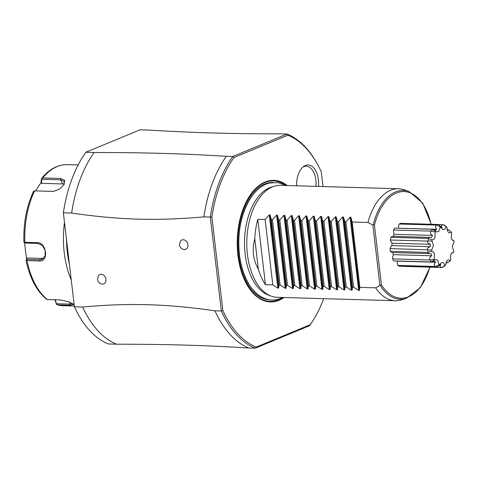<?xml version="1.0" encoding="UTF-8"?>
<svg xmlns="http://www.w3.org/2000/svg" width="478" height="478" viewBox="0 0 478 478"><rect width="100%" height="100%" fill="white"/><g stroke="black" fill="none" stroke-linecap="round" stroke-linejoin="round"><path stroke-width="0.72" d="M74.407 306.768L82.676 307.007A109.779 62.815 -88.4 0 0 116.62 344.202L108.357 343.963A109.779 62.815 -88.4 0 1 74.407 306.768L63.371 212.818A109.779 62.815 -88.4 0 1 85.837 152.261L140.06 129.807L148.323 130.046C192.503 132.741 229.942 133.822 280.562 133.852L286.991 134.037L232.774 156.491L233.963 157.543L287.893 135.208A108.661 62.176 -88.4 0 1 317.661 164.575A108.661 62.176 -88.4 0 1 321.264 171.769L323.003 186.575M226.345 156.306A109.779 62.815 91.6 0 0 203.879 216.863L210.308 217.048A109.779 62.815 -88.4 0 1 232.774 156.491L226.345 156.306C182.166 153.605 144.72 152.53 94.1 152.5L85.837 152.261M63.371 212.818L71.634 213.057A109.779 62.815 -88.4 0 1 94.1 152.5M203.879 216.863C157.131 221.075 119.691 220 71.634 213.057M211.879 217.066L210.308 217.048L221.344 310.999L222.862 310.509L211.879 217.066A108.661 62.176 -88.4 0 1 233.963 157.543M82.676 307.007C129.418 302.789 166.858 303.871 214.915 310.814L221.344 310.999A109.779 62.815 -88.4 0 0 255.294 348.193L309.511 325.739L310.156 324.735A108.661 62.176 -88.4 0 0 313.186 320.2L312.69 320.989A109.779 62.815 -88.4 0 1 309.517 325.739M180.403 241.193A5.043 4.003 67.5 0 1 184.795 240.135A5.043 4.003 67.5 0 1 187.938 244.766A5.043 4.003 67.5 0 1 183.839 249.492C181.341 248.871 179.889 247.329 179.483 244.861L180.403 241.193M98.432 275.746A5.043 4.003 67.5 0 1 102.824 274.683A5.043 4.003 67.5 0 1 105.961 279.313A5.043 4.003 67.5 0 1 101.868 284.04C99.37 283.418 97.918 281.877 97.512 279.409L98.432 275.746M116.62 344.202C167.24 344.232 204.686 345.313 248.865 348.008L255.294 348.193L256.226 347.07L310.156 324.735M323.708 298.66A108.661 62.176 -88.4 0 1 313.186 320.2M256.226 347.07A108.661 62.176 -88.4 0 1 222.862 310.515M284.016 297.519A60.825 34.804 -88.4 0 1 279.009 300.286A60.825 34.804 -88.4 0 1 237.249 245.31A60.825 34.804 -88.4 0 1 237.542 234.979A60.825 34.804 -88.4 0 1 265.111 181.999A60.825 34.804 -88.4 0 1 287.242 185.542M296.623 185.817A19.216 10.994 -88.4 0 1 303.691 166.446A19.216 10.994 -88.4 0 1 305.418 165.472A19.216 10.994 -88.4 0 1 318.485 186.444M214.915 310.814A109.779 62.815 91.6 0 0 248.865 348.008M287.893 135.208L286.991 134.037M286.997 134.037A109.779 62.815 -88.4 0 1 317.213 163.763L317.661 164.575M271.283 296.163L268.594 295.183A55.09 31.524 -88.4 0 1 244.497 242.083A55.09 31.524 -88.4 0 1 269.747 187.687A55.09 31.524 -88.4 0 1 271.707 186.988L274.45 186.163A56.01 32.05 91.6 0 0 272.46 186.874A56.01 32.05 91.6 0 0 246.785 242.179A56.01 32.05 91.6 0 0 271.283 296.163A56.01 32.05 91.6 0 0 277.246 297.322L395.348 300.722A56.01 32.05 91.6 0 0 401.365 299.909L406.067 298.493A54.432 31.148 -88.4 0 1 380.38 285.677L379.944 285.462L375.648 287.828A56.01 32.05 91.6 0 0 395.348 300.722M398.568 188.75A56.01 32.05 91.6 0 0 390.562 190.274A56.01 32.05 91.6 0 0 367.976 222.473L372.858 225.096L373.222 224.762A54.432 31.148 -88.4 0 1 409.144 191.588L404.531 189.909A56.01 32.05 91.6 0 0 398.568 188.75L280.466 185.35A56.01 32.05 91.6 0 0 274.45 186.163M254.786 238.809L258.371 269.305C253.077 259.763 251.882 249.594 254.786 238.809A56.01 32.05 91.6 0 1 257.773 219.3L265.117 219.51L269.263 214.885L270.04 214.909L271.367 219.689L272.46 219.725L276.607 215.1L277.389 215.118L278.71 219.904L279.809 219.934L283.956 215.309L284.733 215.333L286.059 220.113L287.153 220.143L291.299 215.518L292.082 215.542L293.402 220.328L294.502 220.358L298.648 215.733L299.425 215.751L300.752 220.537L301.851 220.567L305.992 215.942L306.774 215.966L308.095 220.746L309.194 220.782L313.341 216.158L314.118 216.176L315.444 220.961L316.544 220.991L320.69 216.367L321.467 216.391L322.793 221.171L323.887 221.2L328.033 216.576L328.816 216.6L330.137 221.38L331.236 221.416L335.383 216.791L336.159 216.809L337.486 221.595L338.579 221.625L342.726 217L343.509 217.024L344.829 221.804L345.929 221.834L350.075 217.209L350.852 217.233L352.178 222.019L367.97 222.473M258.371 269.305A56.01 32.05 91.6 0 0 265.445 284.655L272.795 284.864L277.861 288.097L278.638 288.12L279.044 285.043L280.138 285.073L285.211 288.306L285.987 288.33L286.388 285.258L287.487 285.288L292.554 288.521L293.331 288.539L293.737 285.468L294.83 285.497L299.903 288.73L300.68 288.754L301.08 285.677L302.18 285.713L307.246 288.939L308.029 288.963L308.43 285.892L309.523 285.922L314.596 289.154L315.372 289.178L315.773 286.101L316.872 286.131L321.939 289.363L322.722 289.387L323.122 286.31L324.221 286.346L329.288 289.578L330.065 289.596L330.471 286.525L331.565 286.555L336.637 289.788L337.414 289.811L337.815 286.734L338.914 286.77L343.981 289.997L344.757 290.021L345.164 286.949L346.257 286.979L351.33 290.212L352.107 290.236L352.507 287.159L353.606 287.188L358.673 290.421L359.456 290.445L359.856 287.368L375.648 287.828M373.222 224.762L374.453 225.269L381.444 284.822L380.38 285.677M372.858 225.096L379.944 285.462M394.051 260.904A7.463 4.266 -88.4 0 1 393.848 260.904A7.463 4.266 -88.4 0 1 393.645 260.892A21.845 12.5 91.6 0 1 392.587 258.867L430.284 260.044A21.845 12.5 91.6 0 0 431.246 261.89L435.249 259.62L437.687 260.038L438.953 264.961L435.464 266.509L397.75 265.386A21.845 12.5 91.6 0 0 399.261 266.18L436.671 267.256L439.563 265.284L441.069 262.906L442.299 262.458C443.399 262.577 444.241 263.599 444.833 265.535L441.893 267.477A21.845 12.5 91.6 0 0 443.321 266.885L445.46 265.272A19.903 11.388 91.6 0 1 444.833 265.535M397.75 265.386A7.463 4.266 -88.4 0 1 397.242 261.137L435.589 262.243C433.934 263.826 433.791 265.236 435.159 266.461M392.587 258.867A7.463 4.266 -88.4 0 1 393.376 254.678A18.373 10.51 -88.4 0 1 392.796 252.695M430.606 253.657L392.761 252.563A7.463 4.266 -88.4 0 1 392.665 252.563A7.463 4.266 -88.4 0 1 390.389 251.314A21.845 12.5 91.6 0 1 390.072 248.602A7.463 4.266 -88.4 0 1 391.942 245.596A18.373 10.51 -88.4 0 1 392.026 243.194A7.463 4.266 -88.4 0 1 390.371 240.016A21.845 12.5 91.6 0 1 390.879 237.345A7.463 4.266 -88.4 0 1 393.137 236.311L431.676 237.429C429.148 237.333 428.019 237.668 428.288 238.42L390.879 237.345M393.334 236.317A18.373 10.51 -88.4 0 1 394.087 234.28A7.463 4.266 -88.4 0 1 393.591 230.026A21.845 12.5 91.6 0 1 394.792 228.114A7.463 4.266 -88.4 0 1 394.9 228.114A7.463 4.266 -88.4 0 1 395.013 228.12M436.605 225.096C435.153 226.231 435.201 227.636 436.737 229.309L398.395 228.209A7.463 4.266 -88.4 0 1 399.19 224.021A21.845 12.5 91.6 0 1 400.755 223.375L438.338 224.481A21.845 12.5 91.6 0 0 436.91 225.066L399.19 224.021M439.479 264.286L440.853 264.352C439.676 265.744 439.921 266.79 441.582 267.489L404.173 266.413A7.463 4.266 -88.4 0 1 404.083 266.318M435.464 266.509A21.845 12.5 91.6 0 0 436.844 267.238M431.246 261.89L434.442 260.988L435.589 262.243M393.848 260.904L431.054 261.968L393.645 260.892M429.997 259.942C429.035 258.514 429.608 257.122 431.718 255.784L393.376 254.678M390.072 248.602L427.732 249.809A21.845 12.5 91.6 0 0 428.025 252.282L427.804 252.39C427.475 253.155 428.581 253.585 431.108 253.669L431.718 255.784M427.804 252.39L390.389 251.314M392.665 252.563L431.108 253.669M427.481 249.683C426.92 248.423 427.858 247.425 430.29 246.702L391.942 245.596M428.288 238.42L428.503 238.546A21.845 12.5 91.6 0 0 428.043 240.984L427.786 241.097C427.135 242.334 427.995 243.404 430.373 244.3L392.026 243.194M430.373 244.3L430.29 246.702M427.786 241.097L390.371 240.016M394.792 228.114L432.387 229.273A21.845 12.5 91.6 0 0 431.293 231.023L431.007 231.107C429.943 232.475 430.421 233.903 432.435 235.379L394.087 234.28M432.435 235.379L431.676 237.429M431.007 231.107L393.591 230.026M436.737 229.309L435.506 230.456L432.118 229.183M445.46 265.272L447.073 260.474C448.077 259.62 449.111 259.757 450.18 260.88A19.903 11.388 91.6 0 0 450.664 260.116L450.706 254.643L452.08 252.701L453.574 252.259A19.903 11.388 91.6 0 0 453.777 251.189L452.254 246.505L454.1 241.976A19.903 11.388 91.6 0 0 453.975 240.888L452.606 240.38L451.28 238.241L451.614 232.786A19.903 11.388 91.6 0 0 451.19 231.973C450.073 232.977 449.045 233.031 448.113 232.135L446.787 227.152L444.767 225.443A21.845 12.5 91.6 0 0 443.387 224.72L443.082 224.684C441.373 225.263 441.057 226.273 442.132 227.707L440.758 227.642M443.082 224.684L438.428 224.552M451.19 231.973L448.985 230.061L447.067 230.067M453.975 240.888L451.824 239.496M451.232 253.597L453.574 252.259M445.902 262.5L447.844 262.679L450.18 260.88M441.582 267.489L441.893 267.477M438.953 264.961A19.903 11.388 91.6 0 0 439.563 265.284M446.787 227.152A19.903 11.388 91.6 0 0 446.183 226.829C445.46 228.699 444.552 229.643 443.447 229.655L442.293 229.129L440.913 226.578A19.903 11.388 91.6 0 0 440.286 226.841L438.679 231.633L436.271 231.848L435.56 231.233A19.903 11.388 91.6 0 0 435.082 231.997L435.034 237.47L433.839 239.275L432.166 239.854A19.903 11.388 91.6 0 0 431.963 240.924L433.492 245.608L431.64 250.137A19.903 11.388 91.6 0 0 431.771 251.225L433.397 251.954L434.46 253.872L434.126 259.327A19.903 11.388 91.6 0 0 434.55 260.14M434.126 259.327L430.284 260.044M428.025 252.282L431.771 251.225M431.64 250.137L427.732 249.809M428.043 240.984L431.963 240.924M432.166 239.854L428.503 238.546M431.293 231.023L435.082 231.997M435.56 231.233L432.387 229.273M436.91 225.066L440.286 226.841M440.913 226.578L438.338 224.481M443.387 224.72L446.183 226.829M359.856 287.368L352.178 222.019M353.606 287.188L345.929 221.834M352.507 287.159L344.829 221.804M346.257 286.979L338.579 221.625M345.164 286.949L337.486 221.595M338.914 286.77L331.236 221.416M337.815 286.734L330.137 221.38M331.565 286.555L323.887 221.2M330.471 286.525L322.793 221.171M324.221 286.346L316.544 220.991M323.122 286.31L315.444 220.961M316.872 286.131L309.194 220.782M315.773 286.101L308.095 220.746M309.523 285.922L301.851 220.567M308.43 285.892L300.752 220.537M302.18 285.713L294.502 220.358M301.08 285.677L293.402 220.328M294.83 285.497L287.153 220.143M293.737 285.468L286.059 220.113M287.487 285.288L279.809 219.934M286.388 285.258L278.71 219.904M280.138 285.073L272.46 219.725M279.044 285.043L271.367 219.689M272.795 284.864L265.117 219.51M257.773 219.3L265.445 284.655M315.91 186.366A17.925 10.253 91.6 0 0 303.727 166.679A17.925 10.253 91.6 0 0 302.903 167.079M66.532 239.711A68.33 39.1 91.6 0 0 69.406 264.209M64.494 222.372A70.571 40.379 91.6 0 0 71.264 279.994M78.141 164.958L67.219 164.641A70.571 40.379 91.6 0 0 57.127 166.565A70.571 40.379 91.6 0 0 42.679 177.941L60.652 178.461L64.733 180.266L63.986 184.717L59.421 189.192L53.428 191.391L34.601 190.889A70.571 40.379 91.6 0 0 24.862 242.286L37.326 242.645C46.635 242.364 48.977 262.105 39.477 260.958L27.013 260.6A70.571 40.379 91.6 0 0 47.364 299.527L59.828 299.885L68.563 301.749L73.941 304.426L70.057 305.251L57.593 304.892A70.571 40.379 91.6 0 0 63.156 305.729L56.518 304.504L55.394 299.76M47.364 299.527L46.671 299.342C36.621 291.036 29.738 277.999 26.027 260.235M24.862 242.286L24.109 242.513L24.838 243.045L37.941 243.422L42.446 245.525L45.183 250.538L45.075 255.981L42.076 259.369L39.859 259.763L26.756 259.387L27.288 257.983L26.045 260.235L27.013 260.6M73.194 303.817L69.668 304.11L56.565 303.733M54.994 299.748L56.518 304.504M42.679 177.941L41.694 178.348L41.49 178.754L41.694 178.348L41.945 179.268L60.557 179.806L64.279 181.455L63.777 185.04M53.787 191.355L34.601 190.889M24.109 242.513L23.906 242.035M33.902 190.841L33.556 191.325M26.182 260.181L26.756 259.387M35.587 190.841L41.006 182.644L41.49 178.754M26.553 258.891L24.527 242.824M41.006 182.644L41.437 183.331L41.945 179.268M41.437 183.331L62.72 183.946A8.401 4.822 152.4 0 1 64.213 184.144M43.534 258.431A8.401 6.674 67.5 0 1 43.062 258.437L27.288 257.983M282.325 297.782A60.24 34.47 91.6 0 1 278.608 299.706A60.24 34.47 -88.4 0 1 237.249 245.286M237.542 235.003A60.24 34.47 -88.4 0 1 264.842 182.554A60.24 34.47 91.6 0 1 285.569 185.183M272.938 182.441A58.698 33.585 91.6 0 0 264.621 184.042A58.698 33.585 -88.4 0 0 237.805 247.449A58.698 33.585 -88.4 0 0 269.568 299.796M250.311 286.256A57.241 32.755 -88.4 0 1 252.94 194.851M374.453 225.269A53.351 30.526 -88.4 0 1 403.181 191.559A53.351 30.526 -88.4 0 1 431.019 224.242M429.782 267.154A53.351 30.526 -88.4 0 1 381.444 284.822M350.852 217.233L359.456 290.445M350.075 217.209L358.673 290.421M343.509 217.024L352.107 290.236M342.726 217L351.33 290.212M336.159 216.809L344.757 290.021M335.383 216.791L343.981 289.997M328.816 216.6L337.414 289.811M328.033 216.576L336.637 289.788M321.467 216.391L330.065 289.596M320.69 216.367L329.288 289.578M314.118 216.176L322.722 289.387M313.341 216.158L321.939 289.363M306.774 215.966L315.372 289.178M305.992 215.942L314.596 289.154M299.425 215.751L308.029 288.963M298.648 215.733L307.246 288.939M292.082 215.542L300.68 288.754M291.299 215.518L299.903 288.73M284.733 215.333L293.331 288.539M283.956 215.309L292.554 288.521M277.389 215.118L285.987 288.33M276.607 215.1L285.211 288.306M270.04 214.909L278.638 288.12M269.263 214.885L277.861 288.097M70.057 305.251L69.668 304.11L70.015 302.293M60.652 178.461L60.557 179.806L62.72 183.946M52.58 191.409L53.351 191.355M37.326 242.645L37.941 243.422M39.477 260.958L39.859 259.763L43.062 258.437M286.161 185.512L278.023 182.602L269.574 183.008C252.474 186.928 239.514 212.304 238.833 239.819C238.432 256.65 241.599 271.086 248.333 283.119C251.081 287.858 254.29 291.682 257.947 294.585C264.155 299.413 270.805 301.009 277.891 299.371L282.934 297.489M409.144 191.588L422.719 203.12L431.252 224.254M430.021 267.16L420.281 287.762L406.067 298.493M394.9 228.114L432.142 229.183M447.032 229.918L448.161 229.948M445.837 262.709L447.223 262.745M74.323 306.051L63.156 305.729M67.219 164.641C57.695 164.575 49.15 169.176 41.58 178.443M23.9 242.119C23.326 223.232 26.553 206.287 33.58 191.278"/></g></svg>
